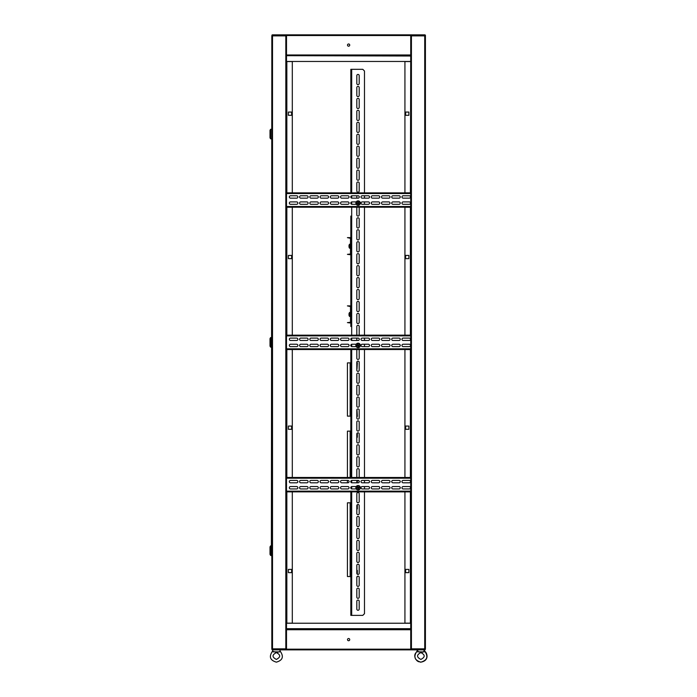 <?xml version="1.0" encoding="UTF-8"?>
<svg xmlns="http://www.w3.org/2000/svg" width="697" height="697" viewBox="0 0 697 697"><rect width="100%" height="100%" fill="white"/><g stroke="black" fill="none" stroke-linecap="round" stroke-linejoin="round"><path stroke-width="1.05" d="M408.86 426.059L408.86 429.3L405.619 429.3L405.619 426.059L408.86 426.059L405.619 426.059L405.619 429.3L408.86 429.3L408.86 426.059M405.619 112.069L408.86 112.069L408.86 115.31L405.619 115.31L405.619 112.069L405.619 115.31L408.86 115.31L408.86 112.069L405.619 112.069M405.619 255.416L408.86 255.416L408.86 258.657L405.619 258.657L405.619 255.416L405.619 258.657L408.86 258.657L408.86 255.416L405.619 255.416M408.86 569.405L408.86 572.646L405.619 572.646L405.619 569.405L408.86 569.405L405.619 569.405L405.619 572.646L408.86 572.646L408.86 569.405M410.733 335.152L404.931 335.152L404.931 207.236L410.733 207.236L410.733 335.152L286.502 335.187L292.304 335.152L292.304 207.236L286.502 207.236L286.502 335.152M410.733 349.528L286.502 349.528L292.304 349.554L292.304 477.471L286.502 477.471L410.733 477.506L404.931 477.471L404.931 349.554L410.733 349.554M425.318 35.19A0.68 0.68 0 0 0 424.726 34.85L410.733 34.85L410.733 35.53L286.502 35.53L286.502 55.673L410.733 55.673L286.502 55.673L410.733 56.013L410.394 192.834L410.733 61.554M424.726 34.85L425.414 35.19L425.414 35.878L424.726 35.878L424.726 648.837L425.414 648.837L425.414 35.878L425.074 648.837M410.733 491.882L404.931 491.882L404.931 623.153L410.733 623.153L410.733 491.882L286.502 491.847L292.304 491.882L292.304 623.153L286.502 623.153M410.394 61.554L404.931 61.554L404.931 192.834L410.394 192.834M410.733 35.878L424.726 35.878L424.726 35.19L410.733 35.19L411.073 35.878M411.073 648.837L410.733 649.526L425.074 649.526M410.733 35.53L410.733 629.043L286.502 629.043L286.502 649.177L410.733 649.177L410.733 649.865L286.502 649.865L286.502 649.177M410.733 648.837L424.726 648.837L424.726 649.526L411.422 649.526L411.422 35.19L424.726 35.19M425.074 35.19L425.074 35.878M425.414 35.878L425.414 629.731M348.622 640.735A1.106 1.106 0 0 1 347.507 639.628A1.106 1.106 0 0 1 348.622 638.513A1.106 1.106 0 0 1 349.728 639.628A1.106 1.106 0 0 1 348.622 640.735M286.502 623.24L410.733 623.24M410.733 629.043L410.733 649.177M271.917 649.526A0.68 0.68 0 0 0 272.51 649.865L424.726 649.865A0.68 0.68 0 0 0 425.318 649.526M271.83 550.647L272.17 648.837M272.51 649.865L286.502 649.526L286.162 648.837M348.622 46.202A1.106 1.106 0 0 1 347.507 45.087A1.106 1.106 0 0 1 348.622 43.981A1.106 1.106 0 0 1 349.728 45.087A1.106 1.106 0 0 1 348.622 46.202M292.304 34.85L290.257 34.85M404.931 34.85L402.883 34.85M271.83 69.831L271.83 54.985M410.733 34.85L272.51 34.85A0.68 0.68 0 0 0 271.917 35.19M286.502 35.53L286.502 34.85M399.817 34.85L297.427 34.85M286.162 35.878L286.162 35.19L272.17 35.19L272.17 35.878M272.51 34.85L272.51 648.837L271.83 648.837L271.83 35.878L286.502 35.878M410.733 61.467L286.502 61.467L286.502 56.013M288.384 426.059L288.384 429.3L291.625 429.3L291.625 426.059L288.384 426.059L291.625 426.059L291.625 429.3L288.384 429.3L288.384 426.059M291.625 112.069L288.384 112.069L288.384 115.31L291.625 115.31L291.625 112.069L291.625 115.31L288.384 115.31L288.384 112.069L291.625 112.069M291.625 255.416L288.384 255.416L288.384 258.657L291.625 258.657L291.625 255.416L291.625 258.657L288.384 258.657L288.384 255.416L291.625 255.416M288.384 569.405L288.384 572.646L291.625 572.646L291.625 569.405L288.384 569.405L291.625 569.405L291.625 572.646L288.384 572.646L288.384 569.405M271.83 555.77L271.386 555.77L271.83 70.17M410.733 192.869L286.502 192.869L292.304 192.834L292.304 61.554L286.842 61.554L286.842 192.834M286.502 55.673L286.502 629.043M286.502 648.837L272.51 648.837L272.17 649.526M272.17 35.19L271.83 35.878M272.51 649.526L285.822 649.526L285.822 35.19L272.51 35.19M401.969 487.752A1.194 1.194 0 0 0 403.162 488.946A1.194 1.194 0 0 1 401.969 487.752A1.194 1.194 0 0 1 403.162 486.55A1.194 1.194 0 0 0 401.969 487.752M391.723 487.752A1.194 1.194 0 0 0 392.916 488.946A1.194 1.194 0 0 1 391.723 487.752A1.194 1.194 0 0 1 392.916 486.55A1.194 1.194 0 0 0 391.723 487.752M381.486 487.752A1.194 1.194 0 0 0 382.679 488.946A1.194 1.194 0 0 1 381.486 487.752A1.194 1.194 0 0 1 382.679 486.55A1.194 1.194 0 0 0 381.486 487.752M371.248 487.752A1.194 1.194 0 0 0 372.442 488.946A1.194 1.194 0 0 1 371.248 487.752A1.194 1.194 0 0 1 372.442 486.55A1.194 1.194 0 0 0 371.248 487.752M299.579 487.752A1.194 1.194 0 0 0 300.773 488.946A1.194 1.194 0 0 1 299.579 487.752A1.194 1.194 0 0 1 300.773 486.55A1.194 1.194 0 0 0 299.579 487.752M309.817 487.752A1.194 1.194 0 0 0 311.01 488.946A1.194 1.194 0 0 1 309.817 487.752A1.194 1.194 0 0 1 311.01 486.55A1.194 1.194 0 0 0 309.817 487.752M320.054 487.752A1.194 1.194 0 0 0 321.247 488.946A1.194 1.194 0 0 1 320.054 487.752A1.194 1.194 0 0 1 321.247 486.55A1.194 1.194 0 0 0 320.054 487.752M330.291 487.752A1.194 1.194 0 0 0 331.484 488.946A1.194 1.194 0 0 1 330.291 487.752A1.194 1.194 0 0 1 331.484 486.55A1.194 1.194 0 0 0 330.291 487.752M340.528 487.752A1.194 1.194 0 0 0 341.722 488.946A1.194 1.194 0 0 1 340.528 487.752A1.194 1.194 0 0 1 341.722 486.55A1.194 1.194 0 0 0 340.528 487.752M401.969 481.601A1.194 1.194 0 0 0 403.162 482.803A1.194 1.194 0 0 1 401.969 481.601A1.194 1.194 0 0 1 403.162 480.407A1.194 1.194 0 0 0 401.969 481.601M391.723 481.601A1.194 1.194 0 0 0 392.916 482.803A1.194 1.194 0 0 1 391.723 481.601A1.194 1.194 0 0 1 392.916 480.407A1.194 1.194 0 0 0 391.723 481.601M381.486 481.601A1.194 1.194 0 0 0 382.679 482.803A1.194 1.194 0 0 1 381.486 481.601A1.194 1.194 0 0 1 382.679 480.407A1.194 1.194 0 0 0 381.486 481.601M371.248 481.601A1.194 1.194 0 0 0 372.442 482.803A1.194 1.194 0 0 1 371.248 481.601A1.194 1.194 0 0 1 372.442 480.407A1.194 1.194 0 0 0 371.248 481.601M289.333 481.601A1.194 1.194 0 0 0 290.536 482.803A1.194 1.194 0 0 1 289.333 481.601A1.194 1.194 0 0 1 290.536 480.407A1.194 1.194 0 0 0 289.333 481.601M299.579 481.601A1.194 1.194 0 0 0 300.773 482.803A1.194 1.194 0 0 1 299.579 481.601A1.194 1.194 0 0 1 300.773 480.407A1.194 1.194 0 0 0 299.579 481.601M309.817 481.601A1.194 1.194 0 0 0 311.01 482.803A1.194 1.194 0 0 1 309.817 481.601A1.194 1.194 0 0 1 311.01 480.407A1.194 1.194 0 0 0 309.817 481.601M320.054 481.601A1.194 1.194 0 0 0 321.247 482.803A1.194 1.194 0 0 1 320.054 481.601A1.194 1.194 0 0 1 321.247 480.407A1.194 1.194 0 0 0 320.054 481.601M330.291 481.601A1.194 1.194 0 0 0 331.484 482.803A1.194 1.194 0 0 1 330.291 481.601A1.194 1.194 0 0 1 331.484 480.407A1.194 1.194 0 0 0 330.291 481.601M340.528 481.601A1.194 1.194 0 0 0 341.722 482.803A1.194 1.194 0 0 1 340.528 481.601A1.194 1.194 0 0 1 341.722 480.407A1.194 1.194 0 0 0 340.528 481.601M350.774 487.752A1.194 1.194 0 0 0 350.835 488.144L350.835 487.351A1.194 1.194 0 0 0 350.774 487.752M409.305 488.946A1.194 1.194 0 0 0 410.498 487.752A1.194 1.194 0 0 0 409.305 486.55A1.194 1.194 0 0 1 410.498 487.752A1.194 1.194 0 0 1 409.305 488.946L403.162 488.946M399.067 488.946A1.194 1.194 0 0 0 400.261 487.752A1.194 1.194 0 0 0 399.067 486.55A1.194 1.194 0 0 1 400.261 487.752A1.194 1.194 0 0 1 399.067 488.946L392.916 488.946M388.821 488.946A1.194 1.194 0 0 0 390.015 487.752A1.194 1.194 0 0 0 388.821 486.55A1.194 1.194 0 0 1 390.015 487.752A1.194 1.194 0 0 1 388.821 488.946L382.679 488.946M378.584 488.946A1.194 1.194 0 0 0 379.778 487.752A1.194 1.194 0 0 0 378.584 486.55A1.194 1.194 0 0 1 379.778 487.752A1.194 1.194 0 0 1 378.584 488.946L372.442 488.946M368.347 488.946A1.194 1.194 0 0 0 369.541 487.752A1.194 1.194 0 0 0 368.347 486.55A1.194 1.194 0 0 1 369.541 487.752A1.194 1.194 0 0 1 368.347 488.946L362.205 488.946A1.194 1.194 0 0 1 361.011 487.752A1.194 1.194 0 0 1 362.205 486.55L368.347 486.55M296.678 488.946A1.194 1.194 0 0 0 297.872 487.752A1.194 1.194 0 0 0 296.678 486.55A1.194 1.194 0 0 1 297.872 487.752A1.194 1.194 0 0 1 296.678 488.946L290.536 488.946A1.194 1.194 0 0 1 289.333 487.752A1.194 1.194 0 0 1 290.536 486.55L296.678 486.55M306.915 488.946A1.194 1.194 0 0 0 308.109 487.752A1.194 1.194 0 0 0 306.915 486.55A1.194 1.194 0 0 1 308.109 487.752A1.194 1.194 0 0 1 306.915 488.946L300.773 488.946M317.152 488.946A1.194 1.194 0 0 0 318.346 487.752A1.194 1.194 0 0 0 317.152 486.55A1.194 1.194 0 0 1 318.346 487.752A1.194 1.194 0 0 1 317.152 488.946L311.01 488.946M327.39 488.946A1.194 1.194 0 0 0 328.583 487.752A1.194 1.194 0 0 0 327.39 486.55A1.194 1.194 0 0 1 328.583 487.752A1.194 1.194 0 0 1 327.39 488.946L321.247 488.946M337.627 488.946A1.194 1.194 0 0 0 338.82 487.752A1.194 1.194 0 0 0 337.627 486.55A1.194 1.194 0 0 1 338.82 487.752A1.194 1.194 0 0 1 337.627 488.946L331.484 488.946M347.873 488.946A1.194 1.194 0 0 0 349.066 487.752A1.194 1.194 0 0 0 347.873 486.55A1.194 1.194 0 0 1 349.066 487.752A1.194 1.194 0 0 1 347.873 488.946L341.722 488.946M409.305 482.803A1.194 1.194 0 0 0 410.498 481.601A1.194 1.194 0 0 0 409.305 480.407A1.194 1.194 0 0 1 410.498 481.601A1.194 1.194 0 0 1 409.305 482.803L403.162 482.803M399.067 482.803A1.194 1.194 0 0 0 400.261 481.601A1.194 1.194 0 0 0 399.067 480.407A1.194 1.194 0 0 1 400.261 481.601A1.194 1.194 0 0 1 399.067 482.803L392.916 482.803M388.821 482.803A1.194 1.194 0 0 0 390.015 481.601A1.194 1.194 0 0 0 388.821 480.407A1.194 1.194 0 0 1 390.015 481.601A1.194 1.194 0 0 1 388.821 482.803L382.679 482.803M378.584 482.803A1.194 1.194 0 0 0 379.778 481.601A1.194 1.194 0 0 0 378.584 480.407A1.194 1.194 0 0 1 379.778 481.601A1.194 1.194 0 0 1 378.584 482.803L372.442 482.803M368.347 482.803A1.194 1.194 0 0 0 369.541 481.601A1.194 1.194 0 0 0 368.347 480.407A1.194 1.194 0 0 1 369.541 481.601A1.194 1.194 0 0 1 368.347 482.803L362.205 482.803A1.194 1.194 0 0 1 361.011 481.601A1.194 1.194 0 0 1 362.205 480.407L368.347 480.407M296.678 482.803A1.194 1.194 0 0 0 297.872 481.601A1.194 1.194 0 0 0 296.678 480.407A1.194 1.194 0 0 1 297.872 481.601A1.194 1.194 0 0 1 296.678 482.803L290.536 482.803M306.915 482.803A1.194 1.194 0 0 0 308.109 481.601A1.194 1.194 0 0 0 306.915 480.407A1.194 1.194 0 0 1 308.109 481.601A1.194 1.194 0 0 1 306.915 482.803L300.773 482.803M317.152 482.803A1.194 1.194 0 0 0 318.346 481.601A1.194 1.194 0 0 0 317.152 480.407A1.194 1.194 0 0 1 318.346 481.601A1.194 1.194 0 0 1 317.152 482.803L311.01 482.803M327.39 482.803A1.194 1.194 0 0 0 328.583 481.601A1.194 1.194 0 0 0 327.39 480.407A1.194 1.194 0 0 1 328.583 481.601A1.194 1.194 0 0 1 327.39 482.803L321.247 482.803M337.627 482.803A1.194 1.194 0 0 0 338.82 481.601A1.194 1.194 0 0 0 337.627 480.407A1.194 1.194 0 0 1 338.82 481.601A1.194 1.194 0 0 1 337.627 482.803L331.484 482.803M358.11 482.803L351.968 482.803A1.194 1.194 0 0 1 350.774 481.601A1.194 1.194 0 0 1 351.968 480.407L358.11 480.407A1.194 1.194 0 0 1 359.303 481.601A1.194 1.194 0 0 1 358.11 482.803A1.194 1.194 0 0 0 359.199 482.089L359.199 481.775A1.194 1.194 0 0 0 358.005 480.582A1.194 1.194 0 0 0 356.812 481.775L356.812 482.803M341.722 480.407L347.873 480.407A1.194 1.194 0 0 1 349.066 481.601A1.194 1.194 0 0 1 347.873 482.803L341.722 482.803M300.773 486.55L306.915 486.55M311.01 486.55L317.152 486.55M321.247 486.55L327.39 486.55M331.484 486.55L337.627 486.55M341.722 486.55L347.873 486.55M403.162 486.55L409.305 486.55M392.916 486.55L399.067 486.55M382.679 486.55L388.821 486.55M372.442 486.55L378.584 486.55M290.536 480.407L296.678 480.407M300.773 480.407L306.915 480.407M311.01 480.407L317.152 480.407M321.247 480.407L327.39 480.407M331.484 480.407L337.627 480.407M403.162 480.407L409.305 480.407M392.916 480.407L399.067 480.407M382.679 480.407L388.821 480.407M372.442 480.407L378.584 480.407M356.446 488.946L351.968 488.946A1.194 1.194 0 0 1 350.774 487.752A1.194 1.194 0 0 1 351.968 486.55L356.446 486.55M410.733 491.498L286.502 491.498M286.502 477.854L410.733 477.854M401.969 345.424A1.194 1.194 0 0 0 403.162 346.627A1.194 1.194 0 0 1 401.969 345.424A1.194 1.194 0 0 1 403.162 344.231A1.194 1.194 0 0 0 401.969 345.424M391.723 345.424A1.194 1.194 0 0 0 392.916 346.627A1.194 1.194 0 0 1 391.723 345.424A1.194 1.194 0 0 1 392.916 344.231A1.194 1.194 0 0 0 391.723 345.424M381.486 345.424A1.194 1.194 0 0 0 382.679 346.627A1.194 1.194 0 0 1 381.486 345.424A1.194 1.194 0 0 1 382.679 344.231A1.194 1.194 0 0 0 381.486 345.424M371.248 345.424A1.194 1.194 0 0 0 372.442 346.627A1.194 1.194 0 0 1 371.248 345.424A1.194 1.194 0 0 1 372.442 344.231A1.194 1.194 0 0 0 371.248 345.424M299.579 345.424A1.194 1.194 0 0 0 300.773 346.627A1.194 1.194 0 0 1 299.579 345.424A1.194 1.194 0 0 1 300.773 344.231A1.194 1.194 0 0 0 299.579 345.424M309.817 345.424A1.194 1.194 0 0 0 311.01 346.627A1.194 1.194 0 0 1 309.817 345.424A1.194 1.194 0 0 1 311.01 344.231A1.194 1.194 0 0 0 309.817 345.424M320.054 345.424A1.194 1.194 0 0 0 321.247 346.627A1.194 1.194 0 0 1 320.054 345.424A1.194 1.194 0 0 1 321.247 344.231A1.194 1.194 0 0 0 320.054 345.424M330.291 345.424A1.194 1.194 0 0 0 331.484 346.627A1.194 1.194 0 0 1 330.291 345.424A1.194 1.194 0 0 1 331.484 344.231A1.194 1.194 0 0 0 330.291 345.424M340.528 345.424A1.194 1.194 0 0 0 341.722 346.627A1.194 1.194 0 0 1 340.528 345.424A1.194 1.194 0 0 1 341.722 344.231A1.194 1.194 0 0 0 340.528 345.424M401.969 339.282A1.194 1.194 0 0 0 403.162 340.476A1.194 1.194 0 0 1 401.969 339.282A1.194 1.194 0 0 1 403.162 338.089A1.194 1.194 0 0 0 401.969 339.282M391.723 339.282A1.194 1.194 0 0 0 392.916 340.476A1.194 1.194 0 0 1 391.723 339.282A1.194 1.194 0 0 1 392.916 338.089A1.194 1.194 0 0 0 391.723 339.282M381.486 339.282A1.194 1.194 0 0 0 382.679 340.476A1.194 1.194 0 0 1 381.486 339.282A1.194 1.194 0 0 1 382.679 338.089A1.194 1.194 0 0 0 381.486 339.282M371.248 339.282A1.194 1.194 0 0 0 372.442 340.476A1.194 1.194 0 0 1 371.248 339.282A1.194 1.194 0 0 1 372.442 338.089A1.194 1.194 0 0 0 371.248 339.282M289.333 339.282A1.194 1.194 0 0 0 290.536 340.476A1.194 1.194 0 0 1 289.333 339.282A1.194 1.194 0 0 1 290.536 338.089A1.194 1.194 0 0 0 289.333 339.282M299.579 339.282A1.194 1.194 0 0 0 300.773 340.476A1.194 1.194 0 0 1 299.579 339.282A1.194 1.194 0 0 1 300.773 338.089A1.194 1.194 0 0 0 299.579 339.282M309.817 339.282A1.194 1.194 0 0 0 311.01 340.476A1.194 1.194 0 0 1 309.817 339.282A1.194 1.194 0 0 1 311.01 338.089A1.194 1.194 0 0 0 309.817 339.282M320.054 339.282A1.194 1.194 0 0 0 321.247 340.476A1.194 1.194 0 0 1 320.054 339.282A1.194 1.194 0 0 1 321.247 338.089A1.194 1.194 0 0 0 320.054 339.282M330.291 339.282A1.194 1.194 0 0 0 331.484 340.476A1.194 1.194 0 0 1 330.291 339.282A1.194 1.194 0 0 1 331.484 338.089A1.194 1.194 0 0 0 330.291 339.282M340.528 339.282A1.194 1.194 0 0 0 341.722 340.476A1.194 1.194 0 0 1 340.528 339.282A1.194 1.194 0 0 1 341.722 338.089A1.194 1.194 0 0 0 340.528 339.282M350.774 339.282A1.194 1.194 0 0 0 350.835 339.683L350.835 338.89A1.194 1.194 0 0 0 350.774 339.282M350.774 345.424A1.194 1.194 0 0 0 350.835 345.825L350.835 345.032A1.194 1.194 0 0 0 350.774 345.424M409.305 346.627A1.194 1.194 0 0 0 410.498 345.424A1.194 1.194 0 0 0 409.305 344.231A1.194 1.194 0 0 1 410.498 345.424A1.194 1.194 0 0 1 409.305 346.627L403.162 346.627M399.067 346.627A1.194 1.194 0 0 0 400.261 345.424A1.194 1.194 0 0 0 399.067 344.231A1.194 1.194 0 0 1 400.261 345.424A1.194 1.194 0 0 1 399.067 346.627L392.916 346.627M388.821 346.627A1.194 1.194 0 0 0 390.015 345.424A1.194 1.194 0 0 0 388.821 344.231A1.194 1.194 0 0 1 390.015 345.424A1.194 1.194 0 0 1 388.821 346.627L382.679 346.627M378.584 346.627A1.194 1.194 0 0 0 379.778 345.424A1.194 1.194 0 0 0 378.584 344.231A1.194 1.194 0 0 1 379.778 345.424A1.194 1.194 0 0 1 378.584 346.627L372.442 346.627M368.347 346.627A1.194 1.194 0 0 0 369.541 345.424A1.194 1.194 0 0 0 368.347 344.231A1.194 1.194 0 0 1 369.541 345.424A1.194 1.194 0 0 1 368.347 346.627L362.205 346.627A1.194 1.194 0 0 1 361.011 345.424A1.194 1.194 0 0 1 362.205 344.231L368.347 344.231M296.678 346.627A1.194 1.194 0 0 0 297.872 345.424A1.194 1.194 0 0 0 296.678 344.231A1.194 1.194 0 0 1 297.872 345.424A1.194 1.194 0 0 1 296.678 346.627L290.536 346.627A1.194 1.194 0 0 1 289.333 345.424A1.194 1.194 0 0 1 290.536 344.231L296.678 344.231M306.915 346.627A1.194 1.194 0 0 0 308.109 345.424A1.194 1.194 0 0 0 306.915 344.231A1.194 1.194 0 0 1 308.109 345.424A1.194 1.194 0 0 1 306.915 346.627L300.773 346.627M317.152 346.627A1.194 1.194 0 0 0 318.346 345.424A1.194 1.194 0 0 0 317.152 344.231A1.194 1.194 0 0 1 318.346 345.424A1.194 1.194 0 0 1 317.152 346.627L311.01 346.627M327.39 346.627A1.194 1.194 0 0 0 328.583 345.424A1.194 1.194 0 0 0 327.39 344.231A1.194 1.194 0 0 1 328.583 345.424A1.194 1.194 0 0 1 327.39 346.627L321.247 346.627M337.627 346.627A1.194 1.194 0 0 0 338.82 345.424A1.194 1.194 0 0 0 337.627 344.231A1.194 1.194 0 0 1 338.82 345.424A1.194 1.194 0 0 1 337.627 346.627L331.484 346.627M347.873 346.627A1.194 1.194 0 0 0 349.066 345.424A1.194 1.194 0 0 0 347.873 344.231A1.194 1.194 0 0 1 349.066 345.424A1.194 1.194 0 0 1 347.873 346.627L341.722 346.627M409.305 340.476A1.194 1.194 0 0 0 410.498 339.282A1.194 1.194 0 0 0 409.305 338.089A1.194 1.194 0 0 1 410.498 339.282A1.194 1.194 0 0 1 409.305 340.476L403.162 340.476M399.067 340.476A1.194 1.194 0 0 0 400.261 339.282A1.194 1.194 0 0 0 399.067 338.089A1.194 1.194 0 0 1 400.261 339.282A1.194 1.194 0 0 1 399.067 340.476L392.916 340.476M388.821 340.476A1.194 1.194 0 0 0 390.015 339.282A1.194 1.194 0 0 0 388.821 338.089A1.194 1.194 0 0 1 390.015 339.282A1.194 1.194 0 0 1 388.821 340.476L382.679 340.476M378.584 340.476A1.194 1.194 0 0 0 379.778 339.282A1.194 1.194 0 0 0 378.584 338.089A1.194 1.194 0 0 1 379.778 339.282A1.194 1.194 0 0 1 378.584 340.476L372.442 340.476M368.347 340.476A1.194 1.194 0 0 0 369.541 339.282A1.194 1.194 0 0 0 368.347 338.089A1.194 1.194 0 0 1 369.541 339.282A1.194 1.194 0 0 1 368.347 340.476L362.205 340.476A1.194 1.194 0 0 1 361.011 339.282A1.194 1.194 0 0 1 362.205 338.089L368.347 338.089M296.678 340.476A1.194 1.194 0 0 0 297.872 339.282A1.194 1.194 0 0 0 296.678 338.089A1.194 1.194 0 0 1 297.872 339.282A1.194 1.194 0 0 1 296.678 340.476L290.536 340.476M306.915 340.476A1.194 1.194 0 0 0 308.109 339.282A1.194 1.194 0 0 0 306.915 338.089A1.194 1.194 0 0 1 308.109 339.282A1.194 1.194 0 0 1 306.915 340.476L300.773 340.476M317.152 340.476A1.194 1.194 0 0 0 318.346 339.282A1.194 1.194 0 0 0 317.152 338.089A1.194 1.194 0 0 1 318.346 339.282A1.194 1.194 0 0 1 317.152 340.476L311.01 340.476M327.39 340.476A1.194 1.194 0 0 0 328.583 339.282A1.194 1.194 0 0 0 327.39 338.089A1.194 1.194 0 0 1 328.583 339.282A1.194 1.194 0 0 1 327.39 340.476L321.247 340.476M337.627 340.476A1.194 1.194 0 0 0 338.82 339.282A1.194 1.194 0 0 0 337.627 338.089A1.194 1.194 0 0 1 338.82 339.282A1.194 1.194 0 0 1 337.627 340.476L331.484 340.476M347.873 340.476A1.194 1.194 0 0 0 349.066 339.282A1.194 1.194 0 0 0 347.873 338.089A1.194 1.194 0 0 1 349.066 339.282A1.194 1.194 0 0 1 347.873 340.476L341.722 340.476M358.11 340.476A1.194 1.194 0 0 0 359.199 339.77L359.199 338.803A1.194 1.194 0 0 0 358.11 338.089A1.194 1.194 0 0 1 359.303 339.282A1.194 1.194 0 0 1 358.11 340.476L351.968 340.476A1.194 1.194 0 0 1 350.774 339.282A1.194 1.194 0 0 1 351.968 338.089L358.11 338.089M401.969 203.106A1.194 1.194 0 0 0 403.162 204.299A1.194 1.194 0 0 1 401.969 203.106A1.194 1.194 0 0 1 403.162 201.912A1.194 1.194 0 0 0 401.969 203.106M391.723 203.106A1.194 1.194 0 0 0 392.916 204.299A1.194 1.194 0 0 1 391.723 203.106A1.194 1.194 0 0 1 392.916 201.912A1.194 1.194 0 0 0 391.723 203.106M381.486 203.106A1.194 1.194 0 0 0 382.679 204.299A1.194 1.194 0 0 1 381.486 203.106A1.194 1.194 0 0 1 382.679 201.912A1.194 1.194 0 0 0 381.486 203.106M371.248 203.106A1.194 1.194 0 0 0 372.442 204.299A1.194 1.194 0 0 1 371.248 203.106A1.194 1.194 0 0 1 372.442 201.912A1.194 1.194 0 0 0 371.248 203.106M299.579 203.106A1.194 1.194 0 0 0 300.773 204.299A1.194 1.194 0 0 1 299.579 203.106A1.194 1.194 0 0 1 300.773 201.912A1.194 1.194 0 0 0 299.579 203.106M309.817 203.106A1.194 1.194 0 0 0 311.01 204.299A1.194 1.194 0 0 1 309.817 203.106A1.194 1.194 0 0 1 311.01 201.912A1.194 1.194 0 0 0 309.817 203.106M320.054 203.106A1.194 1.194 0 0 0 321.247 204.299A1.194 1.194 0 0 1 320.054 203.106A1.194 1.194 0 0 1 321.247 201.912A1.194 1.194 0 0 0 320.054 203.106M330.291 203.106A1.194 1.194 0 0 0 331.484 204.299A1.194 1.194 0 0 1 330.291 203.106A1.194 1.194 0 0 1 331.484 201.912A1.194 1.194 0 0 0 330.291 203.106M340.528 203.106A1.194 1.194 0 0 0 341.722 204.299A1.194 1.194 0 0 1 340.528 203.106A1.194 1.194 0 0 1 341.722 201.912A1.194 1.194 0 0 0 340.528 203.106M401.969 196.963A1.194 1.194 0 0 0 403.162 198.157A1.194 1.194 0 0 1 401.969 196.963A1.194 1.194 0 0 1 403.162 195.77A1.194 1.194 0 0 0 401.969 196.963M391.723 196.963A1.194 1.194 0 0 0 392.916 198.157A1.194 1.194 0 0 1 391.723 196.963A1.194 1.194 0 0 1 392.916 195.77A1.194 1.194 0 0 0 391.723 196.963M381.486 196.963A1.194 1.194 0 0 0 382.679 198.157A1.194 1.194 0 0 1 381.486 196.963A1.194 1.194 0 0 1 382.679 195.77A1.194 1.194 0 0 0 381.486 196.963M371.248 196.963A1.194 1.194 0 0 0 372.442 198.157A1.194 1.194 0 0 1 371.248 196.963A1.194 1.194 0 0 1 372.442 195.77A1.194 1.194 0 0 0 371.248 196.963M289.333 196.963A1.194 1.194 0 0 0 290.536 198.157A1.194 1.194 0 0 1 289.333 196.963A1.194 1.194 0 0 1 290.536 195.77A1.194 1.194 0 0 0 289.333 196.963M299.579 196.963A1.194 1.194 0 0 0 300.773 198.157A1.194 1.194 0 0 1 299.579 196.963A1.194 1.194 0 0 1 300.773 195.77A1.194 1.194 0 0 0 299.579 196.963M309.817 196.963A1.194 1.194 0 0 0 311.01 198.157A1.194 1.194 0 0 1 309.817 196.963A1.194 1.194 0 0 1 311.01 195.77A1.194 1.194 0 0 0 309.817 196.963M320.054 196.963A1.194 1.194 0 0 0 321.247 198.157A1.194 1.194 0 0 1 320.054 196.963A1.194 1.194 0 0 1 321.247 195.77A1.194 1.194 0 0 0 320.054 196.963M330.291 196.963A1.194 1.194 0 0 0 331.484 198.157A1.194 1.194 0 0 1 330.291 196.963A1.194 1.194 0 0 1 331.484 195.77A1.194 1.194 0 0 0 330.291 196.963M340.528 196.963A1.194 1.194 0 0 0 341.722 198.157A1.194 1.194 0 0 1 340.528 196.963A1.194 1.194 0 0 1 341.722 195.77A1.194 1.194 0 0 0 340.528 196.963M350.774 196.963A1.194 1.194 0 0 0 350.835 197.364L350.835 196.563A1.194 1.194 0 0 0 350.774 196.963M350.774 203.106A1.194 1.194 0 0 0 350.835 203.507L350.835 202.714A1.194 1.194 0 0 0 350.774 203.106M409.305 204.299A1.194 1.194 0 0 0 410.498 203.106A1.194 1.194 0 0 0 409.305 201.912A1.194 1.194 0 0 1 410.498 203.106A1.194 1.194 0 0 1 409.305 204.299L403.162 204.299M399.067 204.299A1.194 1.194 0 0 0 400.261 203.106A1.194 1.194 0 0 0 399.067 201.912A1.194 1.194 0 0 1 400.261 203.106A1.194 1.194 0 0 1 399.067 204.299L392.916 204.299M388.821 204.299A1.194 1.194 0 0 0 390.015 203.106A1.194 1.194 0 0 0 388.821 201.912A1.194 1.194 0 0 1 390.015 203.106A1.194 1.194 0 0 1 388.821 204.299L382.679 204.299M378.584 204.299A1.194 1.194 0 0 0 379.778 203.106A1.194 1.194 0 0 0 378.584 201.912A1.194 1.194 0 0 1 379.778 203.106A1.194 1.194 0 0 1 378.584 204.299L372.442 204.299M368.347 204.299A1.194 1.194 0 0 0 369.541 203.106A1.194 1.194 0 0 0 368.347 201.912A1.194 1.194 0 0 1 369.541 203.106A1.194 1.194 0 0 1 368.347 204.299L362.205 204.299A1.194 1.194 0 0 1 361.011 203.106A1.194 1.194 0 0 1 362.205 201.912L368.347 201.912M296.678 204.299A1.194 1.194 0 0 0 297.872 203.106A1.194 1.194 0 0 0 296.678 201.912A1.194 1.194 0 0 1 297.872 203.106A1.194 1.194 0 0 1 296.678 204.299L290.536 204.299A1.194 1.194 0 0 1 289.333 203.106A1.194 1.194 0 0 1 290.536 201.912L296.678 201.912M306.915 204.299A1.194 1.194 0 0 0 308.109 203.106A1.194 1.194 0 0 0 306.915 201.912A1.194 1.194 0 0 1 308.109 203.106A1.194 1.194 0 0 1 306.915 204.299L300.773 204.299M317.152 204.299A1.194 1.194 0 0 0 318.346 203.106A1.194 1.194 0 0 0 317.152 201.912A1.194 1.194 0 0 1 318.346 203.106A1.194 1.194 0 0 1 317.152 204.299L311.01 204.299M327.39 204.299A1.194 1.194 0 0 0 328.583 203.106A1.194 1.194 0 0 0 327.39 201.912A1.194 1.194 0 0 1 328.583 203.106A1.194 1.194 0 0 1 327.39 204.299L321.247 204.299M337.627 204.299A1.194 1.194 0 0 0 338.82 203.106A1.194 1.194 0 0 0 337.627 201.912A1.194 1.194 0 0 1 338.82 203.106A1.194 1.194 0 0 1 337.627 204.299L331.484 204.299M347.873 204.299A1.194 1.194 0 0 0 349.066 203.106A1.194 1.194 0 0 0 347.873 201.912A1.194 1.194 0 0 1 349.066 203.106A1.194 1.194 0 0 1 347.873 204.299L341.722 204.299M409.305 198.157A1.194 1.194 0 0 0 410.498 196.963A1.194 1.194 0 0 0 409.305 195.77A1.194 1.194 0 0 1 410.498 196.963A1.194 1.194 0 0 1 409.305 198.157L403.162 198.157M399.067 198.157A1.194 1.194 0 0 0 400.261 196.963A1.194 1.194 0 0 0 399.067 195.77A1.194 1.194 0 0 1 400.261 196.963A1.194 1.194 0 0 1 399.067 198.157L392.916 198.157M388.821 198.157A1.194 1.194 0 0 0 390.015 196.963A1.194 1.194 0 0 0 388.821 195.77A1.194 1.194 0 0 1 390.015 196.963A1.194 1.194 0 0 1 388.821 198.157L382.679 198.157M378.584 198.157A1.194 1.194 0 0 0 379.778 196.963A1.194 1.194 0 0 0 378.584 195.77A1.194 1.194 0 0 1 379.778 196.963A1.194 1.194 0 0 1 378.584 198.157L372.442 198.157M368.347 198.157A1.194 1.194 0 0 0 369.541 196.963A1.194 1.194 0 0 0 368.347 195.77A1.194 1.194 0 0 1 369.541 196.963A1.194 1.194 0 0 1 368.347 198.157L362.205 198.157A1.194 1.194 0 0 1 361.011 196.963A1.194 1.194 0 0 1 362.205 195.77L368.347 195.77M296.678 198.157A1.194 1.194 0 0 0 297.872 196.963A1.194 1.194 0 0 0 296.678 195.77A1.194 1.194 0 0 1 297.872 196.963A1.194 1.194 0 0 1 296.678 198.157L290.536 198.157M306.915 198.157A1.194 1.194 0 0 0 308.109 196.963A1.194 1.194 0 0 0 306.915 195.77A1.194 1.194 0 0 1 308.109 196.963A1.194 1.194 0 0 1 306.915 198.157L300.773 198.157M317.152 198.157A1.194 1.194 0 0 0 318.346 196.963A1.194 1.194 0 0 0 317.152 195.77A1.194 1.194 0 0 1 318.346 196.963A1.194 1.194 0 0 1 317.152 198.157L311.01 198.157M327.39 198.157A1.194 1.194 0 0 0 328.583 196.963A1.194 1.194 0 0 0 327.39 195.77A1.194 1.194 0 0 1 328.583 196.963A1.194 1.194 0 0 1 327.39 198.157L321.247 198.157M337.627 198.157A1.194 1.194 0 0 0 338.82 196.963A1.194 1.194 0 0 0 337.627 195.77A1.194 1.194 0 0 1 338.82 196.963A1.194 1.194 0 0 1 337.627 198.157L331.484 198.157M347.873 198.157A1.194 1.194 0 0 0 349.066 196.963A1.194 1.194 0 0 0 347.873 195.77A1.194 1.194 0 0 1 349.066 196.963A1.194 1.194 0 0 1 347.873 198.157L341.722 198.157M358.11 198.157A1.194 1.194 0 0 0 359.199 197.451L359.199 196.484A1.194 1.194 0 0 0 358.11 195.77A1.194 1.194 0 0 1 359.303 196.963A1.194 1.194 0 0 1 358.11 198.157L351.968 198.157A1.194 1.194 0 0 1 350.774 196.963A1.194 1.194 0 0 1 351.968 195.77L358.11 195.77M300.773 344.231L306.915 344.231M311.01 344.231L317.152 344.231M321.247 344.231L327.39 344.231M331.484 344.231L337.627 344.231M341.722 344.231L347.873 344.231M403.162 344.231L409.305 344.231M392.916 344.231L399.067 344.231M382.679 344.231L388.821 344.231M372.442 344.231L378.584 344.231M290.536 338.089L296.678 338.089M300.773 338.089L306.915 338.089M311.01 338.089L317.152 338.089M321.247 338.089L327.39 338.089M331.484 338.089L337.627 338.089M341.722 338.089L347.873 338.089M403.162 338.089L409.305 338.089M392.916 338.089L399.067 338.089M382.679 338.089L388.821 338.089M372.442 338.089L378.584 338.089M356.446 346.627L351.968 346.627A1.194 1.194 0 0 1 350.774 345.424A1.194 1.194 0 0 1 351.968 344.231L356.446 344.231M410.733 349.18L286.502 349.18M286.502 335.527L410.733 335.527M300.773 201.912L306.915 201.912M311.01 201.912L317.152 201.912M321.247 201.912L327.39 201.912M331.484 201.912L337.627 201.912M341.722 201.912L347.873 201.912M403.162 201.912L409.305 201.912M392.916 201.912L399.067 201.912M382.679 201.912L388.821 201.912M372.442 201.912L378.584 201.912M290.536 195.77L296.678 195.77M300.773 195.77L306.915 195.77M311.01 195.77L317.152 195.77M321.247 195.77L327.39 195.77M331.484 195.77L337.627 195.77M341.722 195.77L347.873 195.77M403.162 195.77L409.305 195.77M392.916 195.77L399.067 195.77M382.679 195.77L388.821 195.77M372.442 195.77L378.584 195.77M356.446 204.299L351.968 204.299A1.194 1.194 0 0 1 350.774 203.106A1.194 1.194 0 0 1 351.968 201.912L356.446 201.912M410.733 207.201L286.502 207.201M410.733 206.861L286.502 206.861M286.502 193.208L410.733 193.208M271.83 627.683L271.83 57.032M270.61 550.647L270.61 555.431L270.018 554.403L270.018 546.892L270.61 545.873L270.61 550.647M270.61 342.358L270.61 347.132L270.018 346.113L270.018 338.603L270.61 337.575L270.61 342.358M271.83 337.235L271.83 342.358M270.61 134.068L270.61 138.842L270.018 137.814L270.018 130.313L270.61 129.285L270.61 134.068M420.875 659.423C425.275 657.14 425.275 654.866 420.875 652.592C416.466 654.866 416.466 657.14 420.875 659.423M419.969 662.08L420.875 662.15C427.183 660.312 428.481 656.687 424.787 651.268L421.676 652.523L416.963 651.268L415.046 654.074M424.281 649.865L424.787 651.268C426.86 652.409 429.971 660.556 420.875 662.15C414.567 660.312 413.26 656.687 416.963 651.268L417.459 649.865M424.395 651.808L423.602 651.913C424.412 649.709 424.403 649.709 423.593 651.913L417.355 651.808M418.139 651.913C417.329 649.709 417.337 649.709 418.156 651.913M276.369 659.423C280.769 657.14 280.769 654.866 276.369 652.592C271.961 654.866 271.961 657.14 276.369 659.423M277.171 652.523L272.457 651.268C268.754 656.687 270.061 660.312 276.369 662.15C282.677 660.312 283.975 656.687 280.281 651.268L277.371 652.436M279.889 651.808L279.096 651.913C279.906 649.709 279.906 649.709 279.096 651.913L272.849 651.808M273.642 651.913C272.832 649.709 272.832 649.709 273.642 651.913M350.835 75.633L350.835 84.677M350.835 87.578L350.835 96.622M350.835 99.523L350.835 108.566M350.835 111.468L350.835 120.511M350.835 122.219L350.835 123.413L350.835 122.219M350.835 147.311L350.835 156.355M350.835 159.256L350.835 168.299M350.835 171.201L350.835 180.244M350.835 183.145L350.835 192.189M350.835 218.98L350.835 228.024M350.835 230.925L350.835 238.313A0.68 0.68 0 0 0 350.155 237.633L347.428 237.633L350.495 238.313L350.495 254.013L347.428 254.353L350.155 254.693A0.68 0.68 0 0 0 350.835 254.013L350.835 263.858M350.835 265.566L350.835 266.759L350.835 265.566M350.835 302.594L350.835 306.575A0.68 0.68 0 0 0 350.155 305.887L347.428 305.887L350.495 306.575L350.495 322.275L347.428 322.615L350.155 322.955A0.68 0.68 0 0 0 350.835 322.275L350.835 323.582M350.835 326.484L350.835 216.079M350.835 350.373L350.835 359.425M350.495 362.884A0.68 0.68 0 0 1 350.835 362.292L350.835 361.124L350.835 362.884L347.428 362.884L347.428 416.126L350.835 416.126M350.835 493.72L350.835 502.764M350.835 589.287L350.835 598.331M350.835 601.232L350.835 610.276M350.835 586.386L350.835 577.343M350.835 487.351L350.835 488.144M350.835 338.89L350.835 339.683M350.835 345.032L350.835 345.825M350.835 299.693L350.835 290.649M350.835 254.814L350.835 254.013M350.835 196.563L350.835 197.364M364.487 491.847L364.487 613.682L362.78 615.39L350.835 615.39L350.835 491.847M350.835 482.002L350.835 481.209M350.835 477.506L350.835 349.528M350.835 203.507L350.835 202.714M350.835 192.869L350.835 69.317L362.78 69.317L364.487 71.024L364.487 192.869M359.199 609.082L359.199 601.232A1.194 1.194 0 0 0 358.005 600.039A1.194 1.194 0 0 0 356.812 601.232L356.812 609.082A1.194 1.194 0 0 0 358.005 610.276A1.194 1.194 0 0 0 359.199 609.082A1.194 1.194 0 0 1 358.005 610.276A1.194 1.194 0 0 1 356.812 609.082M359.199 597.137L359.199 589.287A1.194 1.194 0 0 0 358.005 588.085A1.194 1.194 0 0 0 356.812 589.287L356.812 597.137A1.194 1.194 0 0 0 358.005 598.331A1.194 1.194 0 0 0 359.199 597.137A1.194 1.194 0 0 1 358.005 598.331A1.194 1.194 0 0 1 356.812 597.137M359.199 585.184L359.199 577.343A1.194 1.194 0 0 0 358.005 576.14A1.194 1.194 0 0 0 356.812 577.343L356.812 585.184A1.194 1.194 0 0 0 358.005 586.386A1.194 1.194 0 0 0 359.199 585.184A1.194 1.194 0 0 1 358.005 586.386A1.194 1.194 0 0 1 356.812 585.184M359.199 573.239L359.199 565.389A1.194 1.194 0 0 0 358.005 564.195A1.194 1.194 0 0 0 356.812 565.389L356.812 573.239A1.194 1.194 0 0 0 358.005 574.441A1.194 1.194 0 0 0 359.199 573.239A1.194 1.194 0 0 1 357.326 574.223L357.326 570.39L356.986 573.858A1.194 1.194 0 0 1 356.812 573.239M359.199 561.294L359.199 553.444A1.194 1.194 0 0 0 358.005 552.251A1.194 1.194 0 0 0 356.812 553.444L356.812 561.294A1.194 1.194 0 0 0 358.005 562.488A1.194 1.194 0 0 0 359.199 561.294A1.194 1.194 0 0 1 358.005 562.488A1.194 1.194 0 0 1 356.812 561.294M359.199 549.349L359.199 541.499A1.194 1.194 0 0 0 358.005 540.306A1.194 1.194 0 0 0 356.812 541.499L356.812 549.349A1.194 1.194 0 0 0 358.005 550.543A1.194 1.194 0 0 0 359.199 549.349A1.194 1.194 0 0 1 358.005 550.543A1.194 1.194 0 0 1 356.812 549.349M359.199 537.404L359.199 529.554A1.194 1.194 0 0 0 358.005 528.361A1.194 1.194 0 0 0 356.812 529.554L356.812 537.404A1.194 1.194 0 0 0 358.005 538.598A1.194 1.194 0 0 0 359.199 537.404A1.194 1.194 0 0 1 358.005 538.598A1.194 1.194 0 0 1 356.812 537.404M359.199 525.46L359.199 517.61A1.194 1.194 0 0 0 358.005 516.416A1.194 1.194 0 0 0 356.812 517.61L356.812 525.46A1.194 1.194 0 0 0 358.005 526.653A1.194 1.194 0 0 0 359.199 525.46A1.194 1.194 0 0 1 358.005 526.653A1.194 1.194 0 0 1 356.812 525.46M359.199 513.515L359.199 505.665A1.194 1.194 0 0 0 358.005 504.471A1.194 1.194 0 0 0 356.812 505.665L356.812 513.515A1.194 1.194 0 0 0 358.005 514.708A1.194 1.194 0 0 0 359.199 513.515A1.194 1.194 0 0 1 358.005 514.708A1.194 1.194 0 0 1 356.812 513.515M359.199 501.57L359.199 493.72A1.194 1.194 0 0 0 358.005 492.526A1.194 1.194 0 0 0 356.812 493.72L356.812 501.57A1.194 1.194 0 0 0 358.005 502.764A1.194 1.194 0 0 0 359.199 501.57A1.194 1.194 0 0 1 357.239 502.485A0.68 0.68 0 0 0 357.021 502.249A1.194 1.194 0 0 1 356.812 501.57M359.199 477.506L359.199 469.83A1.194 1.194 0 0 0 358.005 468.637A1.194 1.194 0 0 0 356.812 469.83L356.812 477.506M359.199 465.735L359.199 457.885A1.194 1.194 0 0 0 358.005 456.692A1.194 1.194 0 0 0 356.812 457.885L356.812 465.735A1.194 1.194 0 0 0 358.005 466.929A1.194 1.194 0 0 0 359.199 465.735A1.194 1.194 0 0 1 358.005 466.929A1.194 1.194 0 0 1 356.812 465.735M359.199 453.791L359.199 445.941A1.194 1.194 0 0 0 358.005 444.747A1.194 1.194 0 0 0 356.812 445.941L356.812 453.791A1.194 1.194 0 0 0 358.005 454.984A1.194 1.194 0 0 0 359.199 453.791A1.194 1.194 0 0 1 358.005 454.984A1.194 1.194 0 0 1 356.812 453.791M359.199 441.846L359.199 433.996A1.194 1.194 0 0 0 358.005 432.802A1.194 1.194 0 0 0 356.812 433.996L356.812 441.846A1.194 1.194 0 0 0 358.005 443.039A1.194 1.194 0 0 0 359.199 441.846A1.194 1.194 0 0 1 358.005 443.039A1.194 1.194 0 0 1 356.812 441.846M359.199 429.901L359.199 422.051A1.194 1.194 0 0 0 358.005 420.857A1.194 1.194 0 0 0 356.812 422.051L356.812 429.901A1.194 1.194 0 0 0 358.005 431.094A1.194 1.194 0 0 0 359.199 429.901A1.194 1.194 0 0 1 357.239 430.816A0.68 0.68 0 0 0 357.021 430.58A1.194 1.194 0 0 1 356.812 429.901M359.199 417.956L359.199 410.106A1.194 1.194 0 0 0 358.005 408.912A1.194 1.194 0 0 0 356.812 410.106L356.812 417.956A1.194 1.194 0 0 0 358.005 419.15A1.194 1.194 0 0 0 359.199 417.956A1.194 1.194 0 0 1 358.005 419.15A1.194 1.194 0 0 1 356.812 417.956M359.199 406.011L359.199 398.161A1.194 1.194 0 0 0 358.005 396.968A1.194 1.194 0 0 0 356.812 398.161L356.812 406.011A1.194 1.194 0 0 0 358.005 407.205A1.194 1.194 0 0 0 359.199 406.011A1.194 1.194 0 0 1 358.005 407.205A1.194 1.194 0 0 1 356.812 406.011M359.199 394.066L359.199 386.216A1.194 1.194 0 0 0 358.005 385.023A1.194 1.194 0 0 0 356.812 386.216L356.812 394.066A1.194 1.194 0 0 0 358.005 395.26A1.194 1.194 0 0 0 359.199 394.066A1.194 1.194 0 0 1 358.005 395.26A1.194 1.194 0 0 1 356.812 394.066M359.199 382.122L359.199 374.272A1.194 1.194 0 0 0 358.005 373.069A1.194 1.194 0 0 0 356.812 374.272L356.812 382.122A1.194 1.194 0 0 0 358.005 383.315A1.194 1.194 0 0 0 359.199 382.122A1.194 1.194 0 0 1 358.005 383.315A1.194 1.194 0 0 1 356.812 382.122M359.199 370.168L359.199 362.327A1.194 1.194 0 0 0 358.005 361.124A1.194 1.194 0 0 0 356.812 362.327L356.812 370.168A1.194 1.194 0 0 0 358.005 371.37A1.194 1.194 0 0 0 359.199 370.168A1.194 1.194 0 0 1 358.005 371.37A1.194 1.194 0 0 1 356.812 370.168M356.812 350.373A1.194 1.194 0 0 1 357.169 349.528A1.194 1.194 0 0 0 356.812 350.373L356.812 358.223A1.194 1.194 0 0 0 358.005 359.425A1.194 1.194 0 0 0 359.199 358.223L359.199 350.373A1.194 1.194 0 0 0 358.842 349.528A1.194 1.194 0 0 1 359.199 350.373M356.812 338.428A1.194 1.194 0 0 1 356.864 338.089A1.194 1.194 0 0 0 356.812 338.428L356.812 340.476M359.199 334.333A1.194 1.194 0 0 1 358.842 335.187A1.194 1.194 0 0 0 359.199 334.333L359.199 326.484A1.194 1.194 0 0 0 358.005 325.29A1.194 1.194 0 0 0 356.812 326.484L356.812 334.333A1.194 1.194 0 0 0 357.169 335.187A1.194 1.194 0 0 1 356.812 334.333M359.199 322.389L359.199 314.539A1.194 1.194 0 0 0 358.005 313.345A1.194 1.194 0 0 0 356.812 314.539L356.812 322.389A1.194 1.194 0 0 0 358.005 323.582A1.194 1.194 0 0 0 359.199 322.389A1.194 1.194 0 0 1 358.005 323.582A1.194 1.194 0 0 1 356.812 322.389M359.199 310.444L359.199 302.594A1.194 1.194 0 0 0 358.005 301.4A1.194 1.194 0 0 0 356.812 302.594L356.812 310.444A1.194 1.194 0 0 0 358.005 311.637A1.194 1.194 0 0 0 359.199 310.444A1.194 1.194 0 0 1 358.005 311.637A1.194 1.194 0 0 1 356.812 310.444M359.199 298.499L359.199 290.649A1.194 1.194 0 0 0 358.005 289.455A1.194 1.194 0 0 0 356.812 290.649L356.812 298.499A1.194 1.194 0 0 0 358.005 299.693A1.194 1.194 0 0 0 359.199 298.499A1.194 1.194 0 0 1 358.005 299.693A1.194 1.194 0 0 1 356.812 298.499M359.199 286.554L359.199 278.704A1.194 1.194 0 0 0 358.005 277.511A1.194 1.194 0 0 0 356.812 278.704L356.812 286.554A1.194 1.194 0 0 0 358.005 287.748A1.194 1.194 0 0 0 359.199 286.554A1.194 1.194 0 0 1 358.005 287.748A1.194 1.194 0 0 1 356.812 286.554M359.199 274.609L359.199 266.759A1.194 1.194 0 0 0 358.005 265.566A1.194 1.194 0 0 0 356.812 266.759L356.812 274.609A1.194 1.194 0 0 0 358.005 275.803A1.194 1.194 0 0 0 359.199 274.609A1.194 1.194 0 0 1 358.005 275.803A1.194 1.194 0 0 1 356.812 274.609M359.199 262.664L359.199 254.814A1.194 1.194 0 0 0 358.005 253.621A1.194 1.194 0 0 0 356.812 254.814L356.812 262.664A1.194 1.194 0 0 0 358.005 263.858A1.194 1.194 0 0 0 359.199 262.664A1.194 1.194 0 0 1 358.005 263.858A1.194 1.194 0 0 1 356.812 262.664M359.199 250.72L359.199 242.87A1.194 1.194 0 0 0 358.005 241.676A1.194 1.194 0 0 0 356.812 242.87L356.812 250.72A1.194 1.194 0 0 0 358.005 251.913A1.194 1.194 0 0 0 359.199 250.72A1.194 1.194 0 0 1 358.005 251.913A1.194 1.194 0 0 1 356.812 250.72M359.199 238.775L359.199 230.925A1.194 1.194 0 0 0 358.005 229.731A1.194 1.194 0 0 0 356.812 230.925L356.812 238.775A1.194 1.194 0 0 0 358.005 239.968A1.194 1.194 0 0 0 359.199 238.775A1.194 1.194 0 0 1 358.005 239.968A1.194 1.194 0 0 1 356.812 238.775M359.199 226.83L359.199 218.98A1.194 1.194 0 0 0 358.005 217.786A1.194 1.194 0 0 0 356.812 218.98L356.812 226.83A1.194 1.194 0 0 0 358.005 228.024A1.194 1.194 0 0 0 359.199 226.83A1.194 1.194 0 0 1 358.005 228.024A1.194 1.194 0 0 1 356.812 226.83M356.812 207.201L356.812 214.885A1.194 1.194 0 0 0 358.005 216.079A1.194 1.194 0 0 0 359.199 214.885L359.199 207.201M356.812 195.77L356.812 198.157M359.199 190.995L359.199 183.145A1.194 1.194 0 0 0 358.005 181.952A1.194 1.194 0 0 0 356.812 183.145L356.812 190.995A1.194 1.194 0 0 0 358.005 192.189A1.194 1.194 0 0 0 359.199 190.995A1.194 1.194 0 0 1 358.005 192.189A1.194 1.194 0 0 1 356.812 190.995M359.199 179.051L359.199 171.201A1.194 1.194 0 0 0 358.005 170.007A1.194 1.194 0 0 0 356.812 171.201L356.812 179.051A1.194 1.194 0 0 0 358.005 180.244A1.194 1.194 0 0 0 359.199 179.051A1.194 1.194 0 0 1 358.005 180.244A1.194 1.194 0 0 1 356.812 179.051M359.199 167.106L359.199 159.256A1.194 1.194 0 0 0 358.005 158.053A1.194 1.194 0 0 0 356.812 159.256L356.812 167.106A1.194 1.194 0 0 0 358.005 168.299A1.194 1.194 0 0 0 359.199 167.106A1.194 1.194 0 0 1 358.005 168.299A1.194 1.194 0 0 1 356.812 167.106M359.199 155.152L359.199 147.311A1.194 1.194 0 0 0 358.005 146.109A1.194 1.194 0 0 0 356.812 147.311L356.812 155.152A1.194 1.194 0 0 0 358.005 156.355A1.194 1.194 0 0 0 359.199 155.152A1.194 1.194 0 0 1 358.005 156.355A1.194 1.194 0 0 1 356.812 155.152M359.199 143.207L359.199 135.357A1.194 1.194 0 0 0 358.005 134.164A1.194 1.194 0 0 0 356.812 135.357L356.812 143.207A1.194 1.194 0 0 0 358.005 144.41A1.194 1.194 0 0 0 359.199 143.207A1.194 1.194 0 0 1 358.005 144.41A1.194 1.194 0 0 1 356.812 143.207M359.199 131.263L359.199 123.413A1.194 1.194 0 0 0 358.005 122.219A1.194 1.194 0 0 0 356.812 123.413L356.812 131.263A1.194 1.194 0 0 0 358.005 132.456A1.194 1.194 0 0 0 359.199 131.263A1.194 1.194 0 0 1 358.005 132.456A1.194 1.194 0 0 1 356.812 131.263M359.199 119.318L359.199 111.468A1.194 1.194 0 0 0 358.005 110.274A1.194 1.194 0 0 0 356.812 111.468L356.812 119.318A1.194 1.194 0 0 0 358.005 120.511A1.194 1.194 0 0 0 359.199 119.318A1.194 1.194 0 0 1 358.005 120.511A1.194 1.194 0 0 1 356.812 119.318M359.199 107.373L359.199 99.523A1.194 1.194 0 0 0 358.005 98.329A1.194 1.194 0 0 0 356.812 99.523L356.812 107.373A1.194 1.194 0 0 0 358.005 108.566A1.194 1.194 0 0 0 359.199 107.373A1.194 1.194 0 0 1 358.005 108.566A1.194 1.194 0 0 1 356.812 107.373M359.199 95.428L359.199 87.578A1.194 1.194 0 0 0 358.005 86.384A1.194 1.194 0 0 0 356.812 87.578L356.812 95.428A1.194 1.194 0 0 0 358.005 96.622A1.194 1.194 0 0 0 359.199 95.428A1.194 1.194 0 0 1 358.005 96.622A1.194 1.194 0 0 1 356.812 95.428M359.199 83.483L359.199 75.633A1.194 1.194 0 0 0 358.005 74.44A1.194 1.194 0 0 0 356.812 75.633L356.812 83.483A1.194 1.194 0 0 0 358.005 84.677A1.194 1.194 0 0 0 359.199 83.483A1.194 1.194 0 0 1 358.005 84.677A1.194 1.194 0 0 1 356.812 83.483M364.487 488.946L364.487 486.55M364.487 482.803L364.487 480.407M364.487 477.506L364.487 349.528M364.487 346.627L364.487 344.231M364.487 340.476L364.487 338.089M364.487 335.187L364.487 207.201M364.487 204.299L364.487 201.912M364.487 198.157L364.487 195.77M350.495 576.532A0.68 0.68 0 0 0 350.835 577.125M350.835 502.223A0.68 0.68 0 0 0 350.495 502.816M356.812 577.343A1.194 1.194 0 0 1 356.82 577.194A0.68 0.68 0 0 0 357.326 576.532L357.326 576.358A1.194 1.194 0 0 1 359.199 577.343M356.812 505.665A1.194 1.194 0 0 1 356.986 505.055L357.326 508.958L357.326 504.689A1.194 1.194 0 0 1 359.199 505.665M350.835 576.532L347.428 576.532L347.428 502.816L350.835 502.816M350.835 430.554A0.68 0.68 0 0 0 350.495 431.147M356.986 482.803L356.986 481.157A1.194 1.194 0 0 0 356.812 481.775M357.326 482.803L357.326 480.799A1.194 1.194 0 0 1 359.199 481.775M356.812 433.996A1.194 1.194 0 0 1 356.986 433.377L357.326 437.289L357.326 433.011A1.194 1.194 0 0 1 359.199 433.996M347.428 477.506L347.428 431.147L350.835 431.147M347.428 480.407L347.428 482.803M358.441 345.032L358.354 345.067A0.436 0.436 0 0 0 357.683 345.346A0.436 0.436 0 0 0 358.467 345.668A0.436 0.436 0 0 0 358.537 345.512L359.173 345.25A3.38 1.507 67.6 0 0 359.086 345.024A3.38 1.507 67.6 0 0 358.99 344.797L358.441 345.032A0.514 0.514 0 0 0 358.153 344.91L357.927 344.362A3.38 1.507 -22.4 0 0 357.483 344.545L357.709 345.102A0.514 0.514 0 0 0 357.596 345.381L357.038 345.607A3.38 1.507 -112.4 0 0 357.125 345.834A3.38 1.507 -112.4 0 0 357.221 346.052L357.779 345.825A0.514 0.514 0 0 0 358.058 345.939L358.284 346.496A3.38 1.507 157.6 0 0 358.737 346.313L358.502 345.756A0.514 0.514 0 0 0 358.624 345.477M358.894 347.324A2.047 2.047 0 0 0 360 344.649A2.047 2.047 0 0 0 357.326 343.534A2.047 2.047 0 0 0 356.219 346.209A2.047 2.047 0 0 0 358.894 347.324M359.931 344.675A1.969 1.969 0 0 0 357.352 343.604A1.969 1.969 0 0 0 356.289 346.182A1.969 1.969 0 0 0 358.859 347.245A1.969 1.969 0 0 0 359.931 344.675M357.5 345.416L357.692 345.86M358.119 344.823L357.674 345.006M358.537 345.512A0.436 0.436 0 0 0 358.354 345.067M358.711 345.442L358.528 344.989M358.092 346.034L358.546 345.851M358.441 487.351L358.354 487.386A0.436 0.436 0 0 0 357.683 487.665A0.436 0.436 0 0 0 358.467 487.996A0.436 0.436 0 0 0 358.537 487.83L359.173 487.569A3.38 1.507 67.6 0 0 359.086 487.342A3.38 1.507 67.6 0 0 358.99 487.125L358.441 487.351A0.514 0.514 0 0 0 358.153 487.238L357.927 486.68A3.38 1.507 -22.4 0 0 357.483 486.863L357.709 487.421A0.514 0.514 0 0 0 357.596 487.7L357.038 487.926A3.38 1.507 -112.4 0 0 357.125 488.153A3.38 1.507 -112.4 0 0 357.221 488.379L357.779 488.144A0.514 0.514 0 0 0 358.058 488.266L358.284 488.815A3.38 1.507 157.6 0 0 358.737 488.632L358.502 488.074A0.514 0.514 0 0 0 358.624 487.795M358.894 489.642A2.047 2.047 0 0 0 360 486.968A2.047 2.047 0 0 0 357.326 485.853A2.047 2.047 0 0 0 356.219 488.527A2.047 2.047 0 0 0 358.894 489.642M359.931 486.994A1.969 1.969 0 0 0 357.352 485.931A1.969 1.969 0 0 0 356.289 488.501A1.969 1.969 0 0 0 358.859 489.573A1.969 1.969 0 0 0 359.931 486.994M357.5 487.734L357.692 488.188M358.119 487.142L357.674 487.325M358.537 487.83A0.436 0.436 0 0 0 358.354 487.386M358.711 487.761L358.528 487.316M358.092 488.353L358.546 488.17M358.554 202.844L358.458 202.844A0.436 0.436 0 0 0 357.735 202.888A0.436 0.436 0 0 0 358.371 203.463A0.436 0.436 0 0 0 358.485 203.332L359.173 203.297A3.38 1.507 87.2 0 0 359.164 203.054A3.38 1.507 87.2 0 0 359.147 202.818L358.554 202.844A0.514 0.514 0 0 0 358.328 202.644L358.302 202.043A3.38 1.507 -2.8 0 0 357.814 202.069L357.84 202.661A0.514 0.514 0 0 0 357.639 202.888L357.038 202.923A3.38 1.507 -92.8 0 0 357.047 203.158A3.38 1.507 -92.8 0 0 357.064 203.402L357.666 203.376A0.514 0.514 0 0 0 357.892 203.576L357.918 204.177A3.38 1.507 177.2 0 0 358.406 204.151L358.371 203.55A0.514 0.514 0 0 0 358.572 203.324M358.206 205.153A2.047 2.047 0 0 0 360.157 203.01A2.047 2.047 0 0 0 358.005 201.067A2.047 2.047 0 0 0 356.062 203.21A2.047 2.047 0 0 0 358.206 205.153M360.079 203.01A1.969 1.969 0 0 0 358.014 201.137A1.969 1.969 0 0 0 356.141 203.21A1.969 1.969 0 0 0 358.206 205.075A1.969 1.969 0 0 0 360.079 203.01M357.544 202.897L357.57 203.376M358.319 202.539L357.84 202.566M358.485 203.332A0.436 0.436 0 0 0 358.458 202.844M358.676 203.324L358.65 202.836M357.892 203.672L358.38 203.646M359.199 75.633A1.194 1.194 0 0 0 358.005 74.44A1.194 1.194 0 0 0 356.812 75.633M359.199 87.578A1.194 1.194 0 0 0 358.005 86.384A1.194 1.194 0 0 0 356.812 87.578M359.199 99.523A1.194 1.194 0 0 0 358.005 98.329A1.194 1.194 0 0 0 356.812 99.523M359.199 111.468A1.194 1.194 0 0 0 358.005 110.274A1.194 1.194 0 0 0 356.812 111.468M359.199 123.413A1.194 1.194 0 0 0 358.005 122.219A1.194 1.194 0 0 0 356.812 123.413M359.199 135.357A1.194 1.194 0 0 0 358.005 134.164A1.194 1.194 0 0 0 356.812 135.357M359.199 147.311A1.194 1.194 0 0 0 358.005 146.109A1.194 1.194 0 0 0 356.812 147.311M359.199 159.256A1.194 1.194 0 0 0 358.005 158.053A1.194 1.194 0 0 0 356.812 159.256M359.199 171.201A1.194 1.194 0 0 0 358.005 170.007A1.194 1.194 0 0 0 356.812 171.201M359.199 183.145A1.194 1.194 0 0 0 358.005 181.952A1.194 1.194 0 0 0 356.812 183.145M356.812 214.885A1.194 1.194 0 0 0 358.005 216.079A1.194 1.194 0 0 0 359.199 214.885M359.199 218.98A1.194 1.194 0 0 0 358.005 217.786A1.194 1.194 0 0 0 356.812 218.98M359.199 230.925A1.194 1.194 0 0 0 358.005 229.731A1.194 1.194 0 0 0 356.812 230.925M359.199 242.87A1.194 1.194 0 0 0 358.005 241.676A1.194 1.194 0 0 0 356.812 242.87M359.199 254.814A1.194 1.194 0 0 0 358.005 253.621A1.194 1.194 0 0 0 356.812 254.814M359.199 266.759A1.194 1.194 0 0 0 358.005 265.566A1.194 1.194 0 0 0 356.812 266.759M359.199 278.704A1.194 1.194 0 0 0 358.005 277.511A1.194 1.194 0 0 0 356.812 278.704M359.199 290.649A1.194 1.194 0 0 0 358.005 289.455A1.194 1.194 0 0 0 356.812 290.649M359.199 302.594A1.194 1.194 0 0 0 358.005 301.4A1.194 1.194 0 0 0 356.812 302.594M359.199 314.539A1.194 1.194 0 0 0 358.005 313.345A1.194 1.194 0 0 0 356.812 314.539M359.199 326.484A1.194 1.194 0 0 0 358.005 325.29A1.194 1.194 0 0 0 356.812 326.484M356.812 358.223A1.194 1.194 0 0 0 358.005 359.425A1.194 1.194 0 0 0 359.199 358.223M359.199 362.327A1.194 1.194 0 0 0 358.058 361.133A1.194 1.194 0 0 0 356.812 362.222A0.68 0.68 0 0 1 357.326 362.884L356.986 369.027L356.812 362.588M359.199 374.272A1.194 1.194 0 0 0 358.005 373.069A1.194 1.194 0 0 0 356.812 374.272M359.199 386.216A1.194 1.194 0 0 0 358.005 385.023A1.194 1.194 0 0 0 356.812 386.216M359.199 398.161A1.194 1.194 0 0 0 358.005 396.968A1.194 1.194 0 0 0 356.812 398.161M359.199 410.106A1.194 1.194 0 0 0 358.005 408.912A1.194 1.194 0 0 0 356.812 410.106M359.199 422.051A1.194 1.194 0 0 0 358.005 420.857A1.194 1.194 0 0 0 356.812 422.051M359.199 445.941A1.194 1.194 0 0 0 358.005 444.747A1.194 1.194 0 0 0 356.812 445.941M359.199 457.885A1.194 1.194 0 0 0 358.005 456.692A1.194 1.194 0 0 0 356.812 457.885M359.199 469.83A1.194 1.194 0 0 0 358.005 468.637A1.194 1.194 0 0 0 356.812 469.83M359.199 493.72A1.194 1.194 0 0 0 358.005 492.526A1.194 1.194 0 0 0 356.812 493.72M359.199 517.61A1.194 1.194 0 0 0 358.005 516.416A1.194 1.194 0 0 0 356.812 517.61M359.199 529.554A1.194 1.194 0 0 0 358.005 528.361A1.194 1.194 0 0 0 356.812 529.554M359.199 541.499A1.194 1.194 0 0 0 358.005 540.306A1.194 1.194 0 0 0 356.812 541.499M359.199 553.444A1.194 1.194 0 0 0 358.005 552.251A1.194 1.194 0 0 0 356.812 553.444M359.199 565.389A1.194 1.194 0 0 0 358.005 564.195A1.194 1.194 0 0 0 356.812 565.389M359.199 589.287A1.194 1.194 0 0 0 358.005 588.085A1.194 1.194 0 0 0 356.812 589.287M359.199 601.232A1.194 1.194 0 0 0 358.005 600.039A1.194 1.194 0 0 0 356.812 601.232M350.495 316.525L349.554 316.447L349.554 312.509A3.415 3.415 0 0 0 349.092 313.423L349.092 313.423A3.407 3.407 0 0 0 348.97 314.025L349.101 314.234A3.38 3.023 90 0 0 349.101 314.722A3.38 3.023 90 0 1 349.101 314.234M350.495 312.43L349.702 312.43L349.554 316.447A3.415 3.415 0 0 1 349.092 315.541L349.092 315.541A3.407 3.407 0 0 1 348.97 314.939L349.101 314.722M349.554 312.509L349.554 312.509A3.415 3.415 0 0 0 349.092 313.423M350.495 248.271L349.554 248.193L349.554 244.255A3.415 3.415 0 0 0 349.092 245.161L349.092 245.161A3.407 3.407 0 0 0 348.97 245.762L349.101 245.98A3.38 3.023 90 0 0 349.101 246.459A3.38 3.023 90 0 1 349.101 245.98M350.495 244.177L349.702 244.177L349.554 248.193A3.415 3.415 0 0 1 349.092 247.278L349.092 247.278A3.407 3.407 0 0 1 348.97 246.677L349.101 246.459M349.092 247.278L349.101 247.278A3.415 3.415 0 0 0 349.554 248.193M349.554 244.255L349.554 244.255A3.415 3.415 0 0 0 349.092 245.161M350.495 416.126A0.68 0.68 0 0 0 350.835 416.719M356.812 416.423L356.986 409.984L357.326 416.126A0.68 0.68 0 0 1 356.812 416.789M410.394 207.236L410.394 335.152M410.394 491.882L410.394 623.153M410.394 349.554L410.394 477.471M410.733 629.731L286.502 629.731M410.733 628.703L286.502 628.703M286.502 54.985L410.733 54.985M286.842 207.236L286.842 335.152M286.842 491.882L286.842 623.153M286.842 349.554L286.842 477.471M286.502 478.194L410.733 478.194M410.733 491.158L286.502 491.158M286.502 335.876L410.733 335.876M410.733 348.84L286.502 348.84M286.502 193.548L410.733 193.548M410.733 206.521L286.502 206.521M351.689 615.39L351.689 491.847M351.689 488.911L351.689 486.584M351.689 482.768L351.689 480.442M351.689 477.506L351.689 349.528M351.689 346.592L351.689 344.266M351.689 340.45L351.689 338.123M351.689 335.187L351.689 207.201M351.689 204.273L351.689 201.947M351.689 198.131L351.689 195.805M351.689 192.869L351.689 69.317M350.155 502.816L350.155 576.532M350.155 431.147L350.155 477.506M360.34 345.503A2.23 2.23 0 0 1 358.031 347.655A2.23 2.23 0 0 1 355.879 345.346A2.23 2.23 0 0 1 358.188 343.203A2.23 2.23 0 0 1 360.34 345.503M360.34 487.752A2.23 2.23 0 0 1 358.11 489.982A2.23 2.23 0 0 1 355.879 487.752A2.23 2.23 0 0 1 358.11 485.521A2.23 2.23 0 0 1 360.34 487.752M359.382 204.935A2.23 2.23 0 0 1 356.28 204.387A2.23 2.23 0 0 1 356.829 201.276A2.23 2.23 0 0 1 359.94 201.834A2.23 2.23 0 0 1 359.382 204.935M350.155 362.884L350.155 416.126M271.386 555.431L270.61 555.431M271.386 545.873L270.61 545.873M271.386 347.132L270.61 347.132M271.386 337.575L270.61 337.575M271.386 138.842L270.61 138.842M271.386 129.285L270.61 129.285M414.889 654.631L414.759 655.45M414.732 656.121L415.395 658.787L417.067 660.826M417.721 661.279L418.784 661.784M279.785 649.865L280.281 651.268M272.954 649.865L272.457 651.268M356.001 344.231L356.001 346.627M356.001 486.55L356.001 488.946M356.001 201.912L356.001 204.299"/></g></svg>
